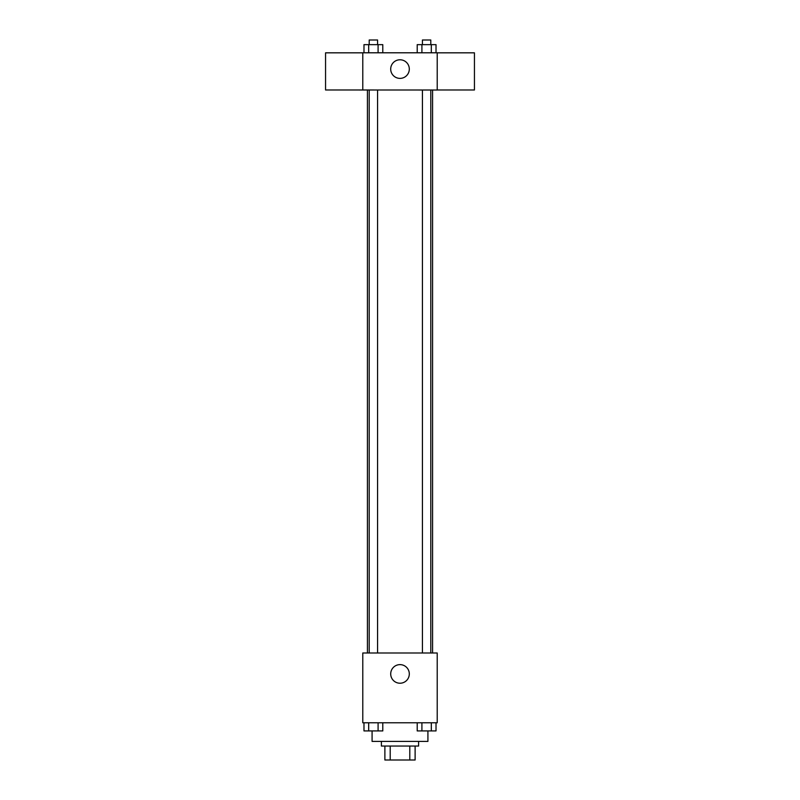 <?xml version="1.0" encoding="UTF-8"?>
<svg xmlns="http://www.w3.org/2000/svg" width="800" height="800" viewBox="0 0 800 800"><rect width="100%" height="100%" fill="white"/><g stroke="black" fill="none" stroke-linecap="round" stroke-linejoin="round"><path stroke-width="1.2" d="M409.79 746.04L409.79 760L384.88 760L384.88 746.04M409.79 760L415.12 760L415.12 746.04L415.12 760M418.61 741.39L418.61 746.04L381.39 746.04L381.39 741.39M390.21 746.04L390.21 760M372.08 730.96L372.08 741.39L427.92 741.39L427.92 730.96M437.22 722.78L362.78 722.78L362.78 652.99L437.22 652.99L437.22 722.78M409.31 673.93A9.31 9.31 0 0 1 395.35 681.98A9.31 9.31 0 0 1 395.35 665.87A9.31 9.31 0 0 1 409.31 673.93M432.57 90.02L432.57 652.99M422.43 652.99L422.43 90.02M377.57 90.02L377.57 652.99M362.78 90.02L362.78 52.79L437.22 52.79L437.22 90.02L325.56 89.98L325.56 52.83L362.78 52.83M409.31 69.08A9.31 9.31 0 0 1 395.35 77.14A9.31 9.31 0 0 1 395.35 61.02A9.31 9.31 0 0 1 409.31 69.08M437.22 89.98L474.44 89.98L474.44 52.83L437.22 52.83M436.02 52.79L436.02 44.65L417.21 44.65L417.21 52.79M431.31 44.65L431.31 52.79M421.91 44.65L421.91 52.79M422.43 44.65L422.43 40L430.8 40L430.8 44.65M382.79 52.79L382.79 44.65L363.98 44.65L363.98 52.79M378.09 44.65L378.09 52.79M368.69 44.65L368.69 52.79M369.2 44.65L369.2 40L377.57 40L377.57 44.65M436.02 722.78L436.02 730.92L417.21 730.92L417.21 722.78M431.31 722.78L431.31 730.92M421.91 722.78L421.91 730.92M430.8 730.92L422.43 730.92M382.79 722.78L382.79 730.92L363.98 730.92L363.98 722.78M378.09 722.78L378.09 730.92M368.69 722.78L368.69 730.92M377.57 730.92L369.2 730.92M367.43 90.02L367.43 652.99M430.8 652.99L430.8 90.02M369.2 90.02L369.2 652.99"/></g></svg>
